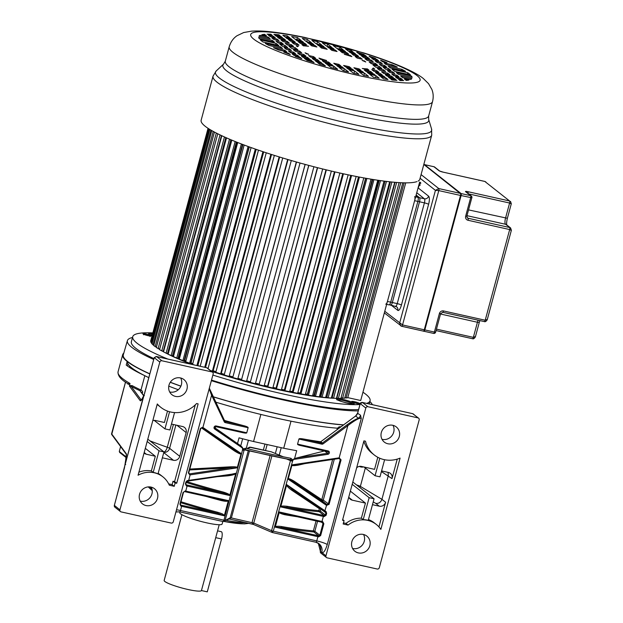 <?xml version="1.0" encoding="UTF-8"?>
<svg xmlns="http://www.w3.org/2000/svg" width="623" height="623" viewBox="0 0 623 623"><rect width="100%" height="100%" fill="white"/><g stroke="black" fill="none" stroke-linecap="round" stroke-linejoin="round"><path stroke-width="0.93" d="M219.21 524.73L201.447 590.549L207.28 591.85L221.554 538.957A6.144 1.861 -77.4 0 0 221.539 531.808A6.144 1.861 -77.4 0 0 221.29 531.692L217.559 530.858M181.916 514.668L164.161 580.449A19.313 2.656 15.1 0 0 164.846 581.477A19.313 2.656 15.1 0 0 184.891 588.766A19.313 2.656 15.1 0 0 201.447 590.549M179.922 511.927L179.743 512.597A21.953 3.014 15.1 0 0 180.514 513.765A21.953 3.014 15.1 0 0 203.433 522.074A21.953 3.014 15.1 0 0 222.123 524.036L222.808 521.49M214.912 428.118L214.725 429.091A1.752 1.659 128.3 0 1 216.173 425.968L215.722 426.623A0.88 0.825 128.3 0 0 214.99 428.188L239.52 444.923C241.802 446.652 242.838 447.719 242.627 448.132L242.487 448.638L243.391 448.731L245.82 448.241A127.941 17.584 15.1 0 0 290.902 458.294L292.545 459.696L290.482 460.124L291.681 460.74L292.74 460.444L292.545 459.696M214.951 428.157L215.753 426.646L242.822 432.674C245.33 433.211 246.638 433.25 246.763 432.79L248.133 427.721C248.258 427.261 247.097 426.662 244.644 425.922A127.941 17.584 15.1 0 1 224.42 420.416M241.109 453.754L235.089 450.445L202.187 427.993L202.709 427.3L200.365 428.492L188.364 472.966L189.859 474.921L237.215 467.842L241.109 453.754C240.735 454.393 238.523 453.458 234.458 450.951L234.964 450.359L201.953 427.837L202.709 427.3M217.372 476.681L227.745 475.84C232.169 475.287 234.84 474.531 235.759 473.589L187.258 480.574L185.927 481.976L185.405 483.923L186.363 485.87L185.405 483.923M235.759 473.589L229.739 495.542C229.973 495.106 227.769 494.28 223.135 493.05L223.361 492.084C227.629 493.432 229.809 494.506 229.895 495.308M180.74 502.722A128.821 17.709 15.1 0 0 217.676 513.297L224.272 515.789L228.368 500.612L185.732 491.103L185.272 491.757A9.703 1.332 -164.9 0 0 184.564 491.602M243.391 448.731L244.356 449.837L242.565 449.822L223.953 520.197L180.499 510.502A1.768 0.537 102.6 0 1 179.65 511.865A1.768 0.537 102.6 0 1 179.58 511.826M242.565 449.822L242.487 448.638M292.81 460.342L293.285 459.969L292.81 460.389M239.52 444.923L214.686 427.697M140.962 392.319L142.472 392.63L142.239 393.51M142.472 392.63C142.854 391.859 142.348 390.995 140.969 390.045L144.84 375.692A121.602 16.712 15.1 0 0 148.804 377.647A121.602 16.712 -164.9 0 1 144.84 375.716A127.941 17.584 15.1 0 1 126.212 365.062L127.178 361.488A127.941 17.584 -164.9 0 1 122.669 354.705A127.941 17.584 -164.9 0 1 123.798 353.124M343.421 424.972A127.941 17.584 -164.9 0 1 213.206 396.851M180.865 386.213A127.941 17.584 -164.9 0 1 170.25 382.32M149.8 373.948A127.941 17.584 -164.9 0 1 127.178 361.488M336.872 429.886C337.588 427.837 338.624 426.786 339.971 426.739A127.941 17.584 15.1 0 0 340.921 426.817M355.935 415.798L320.822 441.684L323.142 443.825A1.752 1.659 128.3 0 1 321.741 444.137L298.923 439.044C299.056 438.592 300.216 438.506 302.412 438.802A127.941 17.584 15.1 0 0 320.635 441.754M298.923 439.044L297.56 444.121C297.444 444.581 298.448 445.063 300.59 445.554L327.729 451.62L328.15 450.943L297.56 444.121M324.63 450.927L297.28 457.804C294.749 458.458 293.464 459.011 293.417 459.455L292.608 460.981L291.681 460.74M284.656 513.936L321.561 522.167L284.656 513.936L279.338 511.981L275.241 527.159L317.886 536.668L317.878 535.648L281.837 527.611L275.241 527.159M280.693 506.631C281.16 505.962 283.294 505.853 287.094 506.297A127.941 17.584 15.1 0 0 318.844 510.626L320.315 511.062A0.88 0.825 -51.7 0 1 319.272 511.717L324.178 515.587L325.307 515.003L320.315 511.062L320.845 509.116L319.365 508.68L291.471 490.052L292.413 489.553L286.72 484.632L280.708 506.912L323.345 516.42L323.345 515.4L287.304 507.363L280.708 506.912M288.161 478.955L293.846 481.992L293.908 481.042C290.45 479.009 288.535 478.316 288.161 478.955L292.055 464.859L297.015 464.797L339.052 458.52L339.153 457.835L292.055 464.859M272.524 532.556L315.83 542.22A1.768 0.537 -77.4 0 0 315.9 542.251A1.768 0.537 -77.4 0 0 316.741 540.896L273.287 531.201L292.608 460.981M273.287 531.201L272.134 532.463L271.573 530.671L273.287 531.201M292.179 461.16L290.466 460.631L271.573 530.671L253.756 523.079L253.148 524.325L272.134 532.463M377.219 569.017L327.13 557.85A1.752 1.659 -51.7 0 1 325.954 555.802L365.826 408.034A1.752 1.659 -51.7 0 1 367.913 406.718L417.994 417.885A1.752 1.659 -51.7 0 1 419.17 419.933L379.298 567.701A1.752 1.659 -51.7 0 1 377.219 569.017M357.633 413.29L360.522 415.214L361.278 418.454C359.884 417.496 355.406 419.886 347.852 425.618L347.143 424.754C352.197 421.187 355.967 419.014 358.451 418.228C360.258 417.916 361.2 417.994 361.278 418.454L327.254 544.541C325.416 550.584 323.586 553.24 321.756 552.492A8.823 8.325 128.3 0 0 319.015 543.731A8.823 8.325 128.3 0 0 315.978 542.251M360.522 415.214A5.264 4.968 -51.7 0 1 358.451 418.228L355.647 416.016A5.264 4.968 -51.7 0 0 357.719 413.002L360.242 403.634L362.563 402.497L412.644 413.664L418.625 418.189M413.197 413.906L417.994 417.885M400.091 458.1A27.35 25.8 -51.7 0 1 374.213 454.938A27.35 25.8 -51.7 0 1 365.491 441.209L363.925 440.858L342.502 520.26L344.067 520.61L343.156 523.982L348.078 525.08A23.822 22.467 -51.7 0 1 376.315 524.457A23.822 22.467 -51.7 0 1 380.855 529.386L400.091 458.1M351.87 541.675A9.657 9.111 128.3 0 0 354.876 551.254A9.657 9.111 128.3 0 0 369.844 545.678A9.657 9.111 128.3 0 0 366.838 536.091A9.657 9.111 128.3 0 0 351.87 541.675M381.323 432.526A9.657 9.111 128.3 0 0 384.329 442.104A9.657 9.111 128.3 0 0 399.288 436.528A9.657 9.111 128.3 0 0 396.29 426.942A9.657 9.111 128.3 0 0 381.323 432.526M363.832 441.216A27.35 25.8 128.3 0 0 372.095 453.264L374.213 454.938M344.067 520.61L342.697 519.535M348.078 525.08L345.96 523.406L343.46 522.853M376.315 524.457L374.197 522.783A23.822 22.467 128.3 0 0 368.458 519.559M352.782 482.171A5.296 0.724 -164.9 0 1 353.077 482.218L374.065 498.774L368.248 520.361A23.822 22.467 128.3 0 0 363.217 519.637L361.371 518.18A23.822 22.467 128.3 0 0 345.96 523.406M385.606 502.239L381.922 499.327C380.809 502.34 378.745 503.688 375.724 503.368L379.314 506.203A5.296 4.992 128.3 0 0 385.606 502.239L378.948 526.926M356.535 484.935A5.296 0.724 -164.9 0 1 360.359 486.392L381.922 499.327L388.293 475.699L388.121 472.382M397.24 459.12L391.984 478.612A5.296 4.992 128.3 0 0 388.425 472.452L381.58 470.926M379.314 506.203L372.476 504.677M352.205 484.312L369.143 497.676L374.065 498.774M369.143 497.676L363.217 519.637M350.36 491.142L365.444 503.104L361.371 518.18M365.444 503.104L352.307 500.176A5.296 4.992 128.3 0 1 348.794 496.936M377.803 457.29L374.548 469.353L361.418 466.425A5.296 4.992 128.3 0 0 356.652 467.818M379.781 458.24L375.062 475.738L363.988 467.001M375.062 475.738L379.983 476.836L384.601 459.735M363.575 534.495A9.657 9.111 -51.7 0 1 364.26 541.278A9.657 9.111 -51.7 0 1 352.789 548.513A9.657 9.111 -51.7 0 1 352.563 548.458M393.027 425.345A9.657 9.111 -51.7 0 1 393.713 432.128A9.657 9.111 -51.7 0 1 382.242 439.363A9.657 9.111 -51.7 0 1 382.008 439.308M412.722 413.68L362.368 402.435L367.913 406.718M362.072 402.411L362.368 402.435C360.725 402.629 360.008 403.011 360.211 403.587L365.826 408.034M360.211 403.587L357.657 413.057L355.702 415.923L320.822 441.684A0.88 0.825 -51.7 0 1 320.129 441.839L320.876 441.894L320.129 441.839L321.741 443.117A0.88 0.825 128.3 0 0 322.441 442.961L347.143 424.754M275.226 526.887C276.526 526.287 277.266 525.976 281.627 526.552A127.941 17.584 15.1 0 0 313.377 530.874L314.849 531.31A0.88 0.825 -51.7 0 1 313.813 531.972L318.719 535.842L319.848 535.25L320.658 535.554L318.641 536.847A8.823 1.215 15.1 0 0 317.886 536.668L316.741 540.896A8.823 1.215 -164.9 0 1 327.254 544.541M323.851 523.733L322.737 521.661L322.356 522.339L323.851 523.733L320.658 535.554M326.125 515.307L326.647 513.36L326.055 511.53L325.455 512.098L324.17 511.218L325.455 512.106L325.837 513.056L325.307 515.003L326.125 515.307L324.108 516.592A8.823 1.215 15.1 0 0 323.345 516.42L321.982 521.49A8.823 1.215 -164.9 0 1 322.737 521.661M326.055 511.53L286.72 484.632M288.184 479.212L326.561 505.409L329.076 504.35L341.077 459.875L339.153 457.835L347.852 425.618L323.142 443.825M317.878 535.648A9.703 1.332 15.1 0 1 318.719 535.842L318.641 536.847M281.627 526.552A0.88 0.475 -80.1 0 0 281.837 527.611A128.821 17.709 15.1 0 0 313.813 531.972A0.88 0.693 -85.2 0 1 313.377 530.874L316.063 520.937M285.326 514.084A0.88 0.475 -80.1 0 0 284.82 514.73C281.144 513.843 279.268 513.002 279.182 512.215M322.41 522.354L321.561 522.167L321.982 521.49L279.338 511.981M323.345 515.4A9.703 1.332 15.1 0 1 324.178 515.587L324.108 516.592M287.094 506.297A0.88 0.475 -80.1 0 0 287.304 507.363A128.821 17.709 15.1 0 0 319.272 511.717A0.88 0.693 -85.2 0 1 318.844 510.626L319.365 508.68A0.88 0.701 -56.9 0 1 319.778 508.228M291.471 490.052C288.332 487.692 286.689 485.979 286.549 484.92M324.17 511.218L292.296 489.476L324.17 511.226L324.894 510.681L326.561 505.409M332.643 459.478L321.795 499.669L323.275 500.105A0.88 0.825 -51.7 0 1 321.959 500.643L321.795 499.669L293.908 481.042M291.899 465.077C291.907 465.809 294.001 465.833 298.191 465.163L304.826 463.629M298.191 465.163L298.549 464.54L297.015 464.797M338.959 458.536L340.267 459.572L339.278 458.466L339.41 457.788L339.005 458.505L339.932 458.653L339.364 458.458M341.077 459.875L340.267 459.572L328.266 504.046L326.857 504.513L321.959 500.643L293.846 481.992L326.631 504.357M339.971 426.739A1.752 1.371 -84.8 0 0 339.909 427.565M122.669 354.705L118.059 371.791A127.941 17.584 15.1 0 0 118.619 374.47A127.941 17.584 15.1 0 0 122.567 378.574A127.941 17.584 15.1 0 0 130.005 383.457L129.483 385.637L132.099 385.59A0.88 0.755 -61.5 0 1 131.126 386.291A128.821 17.709 15.1 0 0 139.934 390.714A0.88 0.685 115.2 0 0 140.845 389.982L140.969 390.045M129.483 385.637L129.397 386.026L131.126 386.291L141.226 399.997A0.88 0.857 143.6 0 0 140.159 400.628C140.658 401.352 141.81 399.795 143.617 395.963L125.184 464.275L126.407 453.91L111.572 433.787A0.88 0.857 143.6 0 0 111.704 434.511L125.527 382.078M144.513 393.697L143.664 395.784L139.934 390.714L143.765 395.582M224.233 421.763L224.794 421.21L209.328 388.199L212.163 394.671L211.602 395.231L224.233 421.763A1.752 1.659 128.3 0 0 225.316 422.628L248.133 427.721M209.157 388.83L211.602 395.231L202.911 427.448L241.085 453.497M213.159 373.987L173.287 521.755A1.752 1.659 -51.7 0 1 171.2 523.071L121.119 511.896A1.752 1.659 -51.7 0 1 119.935 509.855L159.807 362.088A1.752 1.659 -51.7 0 1 161.894 360.772L211.984 371.939A1.752 1.659 -51.7 0 1 213.159 373.987M125.729 464.594L125.184 464.275L114.359 505.455A1.752 1.659 128.3 0 0 114.905 507.2L120.48 511.6M125.207 464.291L154.231 357.68L156.544 356.551L161.894 360.772M206.711 367.734L156.357 356.488L154.2 357.633L159.807 362.088M174.238 486.306L175.149 482.934L176.706 483.284L198.13 403.883L196.572 403.533A27.35 25.8 -51.7 0 1 160.812 407.341A27.35 25.8 -51.7 0 1 157.3 403.945L138.065 475.232A23.822 22.467 -51.7 0 1 162.915 476.86A23.822 22.467 -51.7 0 1 169.308 485.208L174.238 486.306L172.112 484.632L173.023 481.26L175.149 482.934M139.536 494.312A9.657 9.111 128.3 0 0 142.535 503.898A9.657 9.111 128.3 0 0 157.502 498.322A9.657 9.111 128.3 0 0 154.504 488.736A9.657 9.111 128.3 0 0 139.536 494.312M168.989 385.162A9.657 9.111 128.3 0 0 171.987 394.748A9.657 9.111 128.3 0 0 186.955 389.173A9.657 9.111 128.3 0 0 183.949 379.586A9.657 9.111 128.3 0 0 168.989 385.162M176.706 483.284L174.588 481.61L173.023 481.26M195.303 404.825L174.588 481.61M157.183 404.382A27.35 25.8 128.3 0 0 158.694 405.666L160.812 407.341M162.915 476.86L160.796 475.185A23.822 22.467 128.3 0 0 158.149 473.41M147.799 439.168L163.95 451.909L158.024 473.869A23.822 22.467 128.3 0 0 153.203 472.398L151.358 470.941A23.822 22.467 128.3 0 0 138.89 472.179M168.677 483.869L172.112 484.632M162.362 457.812L173.467 460.288A5.296 4.992 128.3 0 0 179.751 456.324L186.168 432.564A5.296 4.992 128.3 0 0 182.57 426.537L171.465 424.061M163.88 452.181A5.296 2.492 109.3 0 0 167.276 447.252A5.296 0.724 -164.9 0 1 169.604 448.319A5.296 4.992 -51.7 0 1 163.826 452.368M163.95 451.909L159.029 450.811L153.203 472.398M147.176 441.466L159.029 450.811M151.358 470.941L155.322 456.246L145.323 448.35M144.069 452.991A5.296 4.992 128.3 0 0 146.374 454.245L155.322 456.246M152.799 420.634A5.296 4.992 128.3 0 1 155.485 420.494L164.433 422.487L167.509 411.087M169.565 411.748L164.947 428.873L169.869 429.971L174.565 412.582M154.185 420.385L164.947 428.873M186.168 432.564L176.909 425.275M151.241 487.131A9.657 9.111 -51.7 0 1 151.926 493.922A9.657 9.111 -51.7 0 1 140.448 501.149A9.657 9.111 -51.7 0 1 140.222 501.094M120.605 446.582L119.281 451.496L119.966 452.602M130.005 383.457L128.221 383.823M129.942 383.932L128.143 384.329A0.88 0.857 143.6 0 0 128.097 383.752M156.062 356.465L206.68 367.71L211.984 371.939M144.372 395.589L143.617 395.963L144.372 395.589M141.374 400.106L143.64 395.846A0.88 0.88 0 0 1 143.664 395.784A0.88 0.53 26.6 0 0 143.633 395.994L143.617 395.963M180.686 377.982A9.657 9.111 -51.7 0 1 181.379 384.773A9.657 9.111 -51.7 0 1 169.674 391.945M126.461 454.517A0.88 0.857 -36.4 0 1 126.407 453.91M291.003 421.179L283.706 448.241L253.569 441.52L260.873 414.451M294.547 458.66L296.696 450.702A120.441 16.556 -164.9 0 1 283.706 448.241M131.718 367.843A121.602 16.712 -164.9 0 1 127.38 361.644A121.602 16.712 15.1 0 0 131.718 367.843A121.602 16.712 15.1 0 0 144.092 375.334A121.602 16.712 -164.9 0 1 131.718 367.843M337.643 428.211A121.602 16.712 -164.9 0 1 215.714 402.131A121.602 16.712 15.1 0 0 337.643 428.211M178.287 389.733A121.602 16.712 -164.9 0 1 168.771 386.143A121.602 16.712 15.1 0 0 178.287 389.733M237.503 443.529L239.037 437.844A120.441 16.556 -164.9 0 0 253.569 441.52M177.742 389.531L177.524 390.348M179.728 511.865L223.104 521.552L179.65 511.865L175.935 511.942M223.034 521.521L223.953 520.197L225.168 520.322L244.06 450.281L242.853 450.156M223.182 521.56L230.167 517.814L229.412 518.834L223.104 521.552M244.356 449.837L245.228 449.635A126.189 17.343 15.1 0 0 289.695 459.556L290.482 460.124L289.695 459.556A1.752 0.833 100.8 0 0 289.82 459.595L244.356 449.837A0.88 0.857 -116.6 0 0 244.06 450.281L245.291 449.666M245.82 448.241L245.252 449.658L244.52 449.736M290.902 458.294A1.752 0.833 100.8 0 1 289.827 459.603M271.877 455.927L253.756 523.079L231.374 517.939L228.439 518.811M270.125 455.545L252.042 522.549L253.148 524.325M224.436 515.548C222.699 514.053 223.548 514.162 217.902 512.332L217.676 513.297L181.636 505.261L181.636 506.281A8.823 1.215 15.1 0 0 180.896 506.125L179.938 504.171L183.131 492.349L184.463 491.586M201.322 427.799L234.458 450.951M237.363 467.624C237.363 466.907 234.972 466.635 230.175 466.829L189.82 469.057M230.175 466.829L230.253 467.803L237.215 467.842M189.859 474.921L189.532 473.885L190.108 474.874L188.551 480.979L186.978 481.213L187.258 480.574L186.978 481.213M200.365 428.492L201.961 427.837L200.738 428.453L188.738 472.927L189.532 473.885L188.364 472.966M189.805 473.838L230.253 467.803L189.579 469.96M227.745 475.84L227.675 475.115L235.751 473.262M186.199 482.475A128.821 17.709 15.1 0 0 223.135 493.05L187.095 485.013A9.703 1.332 15.1 0 0 186.285 484.834L185.779 483.876L186.332 481.984L185.927 481.976M228.384 500.892C226.92 501.336 226.211 501.663 221.087 500.51L221.305 499.802L228.368 500.612M180.896 506.125L180.312 504.132L183.481 492.38M181.636 505.261A9.703 1.332 15.1 0 0 180.818 505.089L180.312 504.132M213.152 396.742A127.287 17.499 15.1 0 0 279.416 414.248A127.287 17.499 15.1 0 0 343.608 424.839M153.702 359.487A127.03 17.46 -164.9 0 1 127.411 340.625L123.307 354.83A127.287 17.499 15.1 0 0 149.839 373.816M170.313 382.226A127.287 17.499 15.1 0 0 180.904 386.12M369.86 401.524A127.03 17.46 -164.9 0 1 372.383 404.67M358.241 410.892A127.03 17.46 -164.9 0 1 283.2 399.927A127.03 17.46 -164.9 0 1 211.353 380.676M127.411 340.625A127.03 17.46 -164.9 0 1 132.52 337.479M211.509 380.108A122.918 16.891 15.1 0 0 282.126 399.078A122.918 16.891 15.1 0 0 358.607 409.545M167.805 359.043A122.918 16.891 -164.9 0 1 132.73 336.7L131.367 341.739A122.918 16.891 15.1 0 0 153.936 358.622M362.944 392.21A122.918 16.891 -164.9 0 1 370.07 400.737A122.918 16.891 -164.9 0 1 366.674 403.393M359.969 404.506A122.918 16.891 -164.9 0 1 283.488 394.04A122.918 16.891 -164.9 0 1 212.864 375.069M132.73 336.7A122.918 16.891 -164.9 0 1 152.83 332.908M211.384 371.269A101.144 13.901 15.1 0 0 277.803 389.554A101.144 13.901 15.1 0 0 333.601 398.229M336.443 398.292A101.144 13.901 15.1 0 0 337.978 398.276M340.952 398.152A101.144 13.901 15.1 0 0 341.677 398.089M158.935 348.927A101.144 13.901 15.1 0 0 159.62 349.394M162.128 350.975A101.144 13.901 15.1 0 0 163.53 351.785M165.274 352.75A101.144 13.901 15.1 0 0 191.97 364.432M326.678 396.937A101.144 13.901 -164.9 0 1 325.806 396.859M319.568 395.971A100.085 13.753 15.1 0 0 320.206 396.049L320.931 396.345A101.144 13.901 -164.9 0 1 319.513 396.173M314.459 395.512A101.144 13.901 -164.9 0 1 312.715 395.262M307.505 394.46A101.144 13.901 -164.9 0 1 305.457 394.118M300.138 393.191A101.144 13.901 -164.9 0 1 297.794 392.763M292.397 391.735A101.144 13.901 -164.9 0 1 289.781 391.213M284.345 390.091A101.144 13.901 -164.9 0 1 281.479 389.476M276.051 388.269A101.144 13.901 -164.9 0 1 272.952 387.561M267.571 386.291A101.144 13.901 -164.9 0 1 264.261 385.489M258.966 384.165A101.144 13.901 -164.9 0 1 255.485 383.277M250.314 381.922A101.144 13.901 -164.9 0 1 246.739 380.957M241.599 379.539A101.144 13.901 -164.9 0 1 238.118 378.558M232.885 377.047A101.144 13.901 -164.9 0 1 229.599 376.074M224.311 374.478A101.144 13.901 -164.9 0 1 221.251 373.527M215.955 371.845A101.144 13.901 -164.9 0 1 213.128 370.926M198.316 365.849A101.144 13.901 -164.9 0 1 197.834 365.67M192.756 363.801A101.144 13.901 -164.9 0 1 190.778 363.053M185.849 361.13A101.144 13.901 -164.9 0 1 184.182 360.46M179.447 358.498A101.144 13.901 -164.9 0 1 178.108 357.921L178.848 358.015A100.085 13.753 15.1 0 0 179.502 358.295M173.607 355.92A101.144 13.901 -164.9 0 1 172.742 355.523M151.07 341.848L150.665 340.991L208.051 128.315L150.805 340.477M208.588 128.665L150.93 342.362L152.105 343.405M209.834 129.444L151.965 343.919L153.897 345.142M211.789 130.596L153.756 345.664L156.435 347.042M214.444 132.06L156.295 347.572L159.675 349.082L217.77 133.781L159.55 349.643L161.762 350.897L163.288 351.193L221.469 135.573M221.827 135.736L163.514 351.847L166.115 353.179L167.571 353.436L225.822 137.558M167.649 353.163L168.389 353.288M226.515 137.862L168.148 354.176L171.115 355.569L172.493 355.788L230.798 139.708M172.571 355.492L173.576 355.655A100.085 13.753 15.1 0 0 173.661 355.694M231.826 140.136L173.42 356.605L176.737 358.054L178.022 358.233L236.366 141.989M237.721 142.527L179.284 359.128L182.921 360.616L184.104 360.748L242.487 144.38M184.198 360.398L184.673 360.452A100.085 13.753 15.1 0 0 185.903 360.951M244.161 145.011L185.693 361.714L189.633 363.225L190.708 363.318L249.114 146.849M190.809 362.929L191.004 362.952A100.085 13.753 15.1 0 0 192.803 363.63M251.1 147.565L192.608 364.338L194.244 364.938M197.88 365.506A100.085 13.753 15.1 0 0 199.625 366.137M210.519 370.592L213.066 371.16L271.527 154.488M213.167 370.778A100.085 13.753 15.1 0 0 215.994 371.697M274.354 155.392L215.823 372.32L220.628 373.831L221.188 373.745L279.657 157.043M221.29 373.379A100.085 13.753 15.1 0 0 224.35 374.33M282.725 157.977L224.187 374.937L229.124 376.424L288.021 159.566M229.638 375.934A100.085 13.753 15.1 0 0 232.924 376.907M291.307 160.524L232.761 377.499L237.784 378.948L296.54 162.027M238.157 378.418A100.085 13.753 15.1 0 0 241.638 379.399M300.029 163.008L241.483 379.991L246.552 381.385L305.169 164.417M246.778 380.817A100.085 13.753 15.1 0 0 250.345 381.782M308.735 165.383L250.275 382.39L255.36 383.721L313.906 166.738M255.523 383.137A100.085 13.753 15.1 0 0 259.004 384.025M317.395 167.642L259.075 384.679L264.144 385.941L322.683 168.973M264.3 385.349A100.085 13.753 15.1 0 0 267.61 386.151M325.985 169.783L267.508 386.509L267.828 386.836L272.827 388.02L331.366 171.068M272.991 387.413A100.085 13.753 15.1 0 0 276.09 388.121M334.458 171.792L275.989 388.495L276.448 388.853L281.347 389.943L339.878 173.023M281.518 389.32A100.085 13.753 15.1 0 0 284.392 389.936M342.743 173.653L284.283 390.317L284.882 390.707L289.648 391.703L348.164 174.822M289.82 391.057A100.085 13.753 15.1 0 0 292.436 391.579M350.78 175.367L292.335 391.976L293.067 392.397L297.654 393.284L356.161 176.449M297.833 392.607A100.085 13.753 15.1 0 0 300.177 393.027M358.498 176.901L300.068 393.448L300.932 393.892L305.309 394.663L363.801 177.898M305.504 393.946A100.085 13.753 15.1 0 0 307.334 394.242L307.536 394.343M365.841 178.264L307.435 394.725L308.424 395.184L312.559 395.846L371.028 179.159M312.769 395.075A100.085 13.753 15.1 0 0 314.008 395.255L314.475 395.457M372.756 179.44L314.381 395.8L315.487 396.275L319.342 396.812L377.779 180.226M379.189 180.436L320.845 396.656L322.06 397.155L325.611 397.56L384.017 181.106M325.868 396.633A100.085 13.753 15.1 0 0 325.891 396.633L326.865 397.007M385.084 181.238L326.787 397.303L328.095 397.801L331.319 398.074L389.679 181.784M331.561 397.201L332.223 397.443M390.395 181.861L332.152 397.715L333.554 398.229L336.42 398.37L394.725 182.282M395.075 182.313L336.903 397.91L338.382 398.424L340.874 398.424L399.109 182.609M341.022 397.871L344.651 398.253L402.785 182.788M344.792 397.715L347.72 397.848L405.729 182.843M347.774 397.63L360.701 400.511L419.606 182.212M150.727 341.754L208.277 128.463M151.436 343.234L209.227 129.07M152.908 344.908L210.878 130.067M155.135 346.746L213.237 131.406M158.086 348.748L216.298 133.034M161.762 350.897L220.044 134.895M166.115 353.179L224.459 136.943M171.115 355.569L229.505 139.163M173.576 355.655L231.733 140.097M176.737 358.054L235.159 141.507M178.848 358.015L237.059 142.27M182.921 360.616L241.381 143.96M184.673 360.452L242.923 144.544M189.633 363.225L248.11 146.483M191.004 362.952L249.293 146.911M196.907 365.53L255.313 149.061M197.818 365.732L256.201 149.372M200.178 366.262L258.483 150.159M204.749 367.282L262.929 151.669M205.535 367.453L263.693 151.926M208.02 368.614L266.255 152.775M212.373 371.199L270.896 154.286M220.628 373.831L279.166 156.887M229.124 376.424L287.662 159.457M237.784 378.948L296.33 161.964M246.552 381.385L305.099 164.402M250.275 382.39L308.821 165.407M259.075 384.679L317.621 167.696M267.828 386.836L326.366 169.877M276.448 388.853L334.987 171.909M284.882 390.707L343.413 173.801M293.067 392.397L351.582 175.53M300.932 393.892L359.432 177.08M365.615 178.225L307.334 394.242M308.424 395.184L366.908 178.451M372.258 179.362L314.008 395.255M315.487 396.275L373.94 179.634M378.418 180.32L320.206 396.049M322.06 397.155L380.482 180.623M384.041 181.106L325.891 396.633M328.095 397.801L386.478 181.418M333.554 398.229L391.89 182.017M338.382 398.424L396.656 182.446M342.557 398.385L400.753 182.703M346.038 398.113L404.125 182.827M380.287 62.098L382.335 63.717L377.25 62.58L375.202 60.961L380.287 62.098L379.991 63.196M384.477 65.407L386.61 67.089L381.525 65.952L379.391 64.27L384.477 65.407L384.173 66.544M388.269 68.398L390.987 70.547L385.902 69.41L383.176 67.261L388.269 68.398L387.872 69.846M392.646 71.847L394.78 73.53L389.687 72.4L387.553 70.718L392.646 71.847L392.342 72.992M396.921 75.219L398.969 76.839L393.884 75.702L391.828 74.09L396.921 75.219L396.625 76.318M400.636 78.155L402.497 79.619L397.404 78.482L395.55 77.018L400.636 78.155L400.371 79.144M403.673 80.554L403.712 80.585A79.425 10.918 15.1 0 1 400.021 80.554L398.588 79.417L403.665 80.585M364.977 55.198L366.433 56.343L360.289 54.98L358.84 53.835L364.977 55.198L364.767 55.977M367.609 57.277L369.462 58.741L363.326 57.371L361.472 55.906L367.609 57.277L367.344 58.266M371.129 60.057L373.185 61.677L367.04 60.306L364.992 58.687L371.129 60.057L370.841 61.155M375.326 63.367L377.46 65.049L371.316 63.678L369.182 61.996L375.326 63.367L375.015 64.504M379.111 66.35L381.837 68.499L375.692 67.136L372.975 64.987L379.111 66.35L378.722 67.806M383.488 69.807L385.621 71.489L379.485 70.119L377.351 68.437L383.488 69.807L383.184 70.944M387.763 73.179L389.819 74.799L383.675 73.428L381.626 71.809L387.763 73.179L387.467 74.277M391.485 76.115L393.339 77.579L387.202 76.208L385.341 74.744L391.485 76.115L391.213 77.104M394.515 78.506L395.971 79.658L389.834 78.288L388.378 77.143L394.515 78.506L394.312 79.285M396.89 80.383L390.753 79.012L391.96 79.962A79.425 10.918 15.1 0 0 396.906 80.39M354.066 52.768L355.515 53.913L350.453 52.784L349.005 51.639L354.066 52.768L353.856 53.539M356.699 54.84L358.552 56.304L353.49 55.174L351.637 53.71L356.699 54.84L356.426 55.836M360.219 57.62L362.274 59.24L357.205 58.11L355.157 56.491L360.219 57.62L359.923 58.718M376.853 70.749L378.901 72.361L373.839 71.232L371.791 69.62L376.853 70.749L376.557 71.84M380.567 73.678L382.429 75.142L377.359 74.012L375.505 72.548L380.567 73.678L380.303 74.674M383.604 76.076L385.061 77.221L379.991 76.092L378.543 74.947L383.604 76.076L383.394 76.847M385.98 77.945L387.95 79.503A79.425 10.918 15.1 0 1 383.558 78.903L380.918 76.816L385.98 77.945L385.645 79.199M344.114 50.549L345.563 51.693L339.239 50.284L337.783 49.139L344.114 50.549L343.904 51.32M346.738 52.62L348.6 54.084L342.276 52.675L340.415 51.211L346.738 52.62L346.474 53.617M370.615 71.458L372.468 72.922L366.145 71.513L364.291 70.049L370.615 71.458L370.35 72.447M373.652 73.857L375.101 75.001L368.777 73.592L367.329 72.447L373.652 73.857L373.442 74.628M376.027 75.726L379.197 78.233A79.425 10.918 15.1 0 1 373.403 77.236L369.696 74.316L376.027 75.726L375.513 77.61M332.573 47.971L334.021 49.116L328.843 47.963L327.394 46.818L332.573 47.971L332.363 48.75M335.205 50.05L337.059 51.514L331.88 50.362L330.026 48.898L335.205 50.05L334.94 51.039M359.082 68.888L360.935 70.352L355.756 69.192L353.895 67.728L359.082 68.888L358.809 69.877M362.111 71.279L363.567 72.424L358.389 71.271L356.932 70.126L362.111 71.279L361.901 72.058M364.486 73.156L368.497 76.318A79.425 10.918 15.1 0 1 363.513 75.321L359.307 71.995L364.486 73.156L363.879 75.399M322.722 45.775L324.17 46.92L318.555 45.666L317.099 44.521L322.722 45.775L322.512 46.554M325.354 47.854L327.207 49.318L321.585 48.064L319.731 46.6L325.354 47.854L325.081 48.843M349.223 66.692L351.084 68.156L345.461 66.902L343.608 65.438L349.223 66.692L348.958 67.681M352.26 69.083L353.716 70.228L348.093 68.974L346.637 67.829L352.26 69.083L352.05 69.862M354.635 70.96L358.934 74.347A79.425 10.918 15.1 0 1 356.138 73.74A79.425 10.918 15.1 0 1 353.319 73.101L349.012 69.706L354.635 70.96L354.012 73.257M312.427 43.478L313.883 44.622L308.704 43.47L307.248 42.325L312.427 43.478L312.216 44.256M315.059 45.557L316.912 47.021L311.734 45.868L309.88 44.404L315.059 45.557L314.794 46.546M338.935 64.395L340.789 65.859L335.61 64.706L333.757 63.242L338.935 64.395L338.663 65.384M341.972 66.786L343.421 67.938L338.242 66.778L336.786 65.633L341.972 66.786L341.762 67.564M344.34 68.662L348.553 71.98A79.425 10.918 15.1 0 1 343.172 70.672L339.161 67.502L344.34 68.662L343.764 70.82M302.038 41.165L303.487 42.309L297.163 40.9L295.715 39.755L302.038 41.165L301.828 41.936M304.67 43.236L306.524 44.7L300.2 43.291L298.339 41.827L304.67 43.236L304.398 44.225M328.539 62.074L330.392 63.538L324.069 62.129L322.216 60.665L328.539 62.074L328.274 63.063M331.576 64.473L333.025 65.617L326.701 64.208L325.253 63.063L331.576 64.473L331.366 65.244M333.951 66.342L337.65 69.262A79.425 10.918 15.1 0 1 330.797 67.44L327.62 64.932L333.951 66.342L333.461 68.156M290.816 38.657L292.273 39.81L287.211 38.681L285.755 37.528L290.816 38.657L290.614 39.436M293.449 40.736L295.31 42.2L290.24 41.071L288.387 39.607L293.449 40.736L293.184 41.725M296.976 43.517L299.024 45.136L293.963 44.007L291.914 42.387L296.976 43.517L296.68 44.615M313.61 56.638L315.659 58.258L310.597 57.129L308.541 55.509L313.61 56.638L313.314 57.737M317.325 59.574L319.178 61.038L314.117 59.909L312.263 58.445L317.325 59.574L317.06 60.563M320.362 61.973L321.811 63.118L316.749 61.989L315.293 60.836L320.362 61.973L320.152 62.744M322.73 63.842L325.377 65.929A79.425 10.918 15.1 0 1 319.638 64.262L317.668 62.713L322.73 63.842L322.403 65.072M312.894 61.646L314.101 62.596A79.425 10.918 15.1 0 1 306.773 60.291L312.894 61.646L312.754 62.183M305.838 59.551L304.382 58.406L310.527 59.777L311.975 60.922L305.838 59.551M303.206 57.472L301.345 56.008L307.489 57.378L309.343 58.842L303.206 57.472M299.679 54.692L297.63 53.08L303.767 54.45L305.823 56.062L299.679 54.692M295.489 51.39L293.355 49.708L299.499 51.07L301.625 52.76L295.489 51.39M291.704 48.399L288.979 46.25L295.115 47.621L297.841 49.77L291.704 48.399M287.32 44.942L285.194 43.26L291.33 44.63L293.464 46.312L287.32 44.942M283.052 41.57L280.996 39.95L287.141 41.32L289.189 42.94L283.052 41.57M279.33 38.642L277.476 37.17L283.613 38.54L285.466 40.004L279.33 38.642M276.293 36.243L274.844 35.098L280.981 36.469L282.437 37.614L276.293 36.243M273.411 36.266L275.265 37.73L270.172 36.593L268.318 35.129L273.411 36.266L273.139 37.255M276.931 39.047L278.979 40.666L273.894 39.529L271.846 37.91L276.931 39.047L276.635 40.145M281.121 42.356L283.255 44.038L278.17 42.901L276.036 41.219L281.121 42.356L280.817 43.493M284.913 45.347L287.639 47.488L282.546 46.359L279.82 44.21L284.913 45.347L284.524 46.795M289.29 48.796L291.424 50.479L286.331 49.349L284.205 47.66L289.29 48.796L288.986 49.933M293.565 52.168L295.614 53.788L290.528 52.651L288.472 51.039L293.565 52.168L293.269 53.267M297.28 55.104L299.141 56.568L294.048 55.431L292.195 53.967L297.28 55.104L297.015 56.093M300.317 57.503L301.758 58.632A79.425 10.918 15.1 0 1 295.271 56.397L300.317 57.503L300.154 58.095M382.382 61.622L380.536 60.166A79.425 10.918 15.1 0 1 387 62.65L382.382 61.622M397.279 67.05A79.425 10.918 15.1 0 0 392.023 64.714L384.048 62.939L386.096 64.558L397.279 67.05M405.487 71.295A79.425 10.918 15.1 0 0 401.819 69.278L388.238 66.248L390.372 67.93L405.487 71.295M410.487 74.892A79.425 10.918 15.1 0 0 407.769 72.743L392.031 69.231L394.748 71.38L410.487 74.892M412.122 77.4A79.425 10.918 15.1 0 0 411.515 76.061L396.407 72.689L398.541 74.371L412.122 77.4M410.705 79.456A79.425 10.918 15.1 0 0 411.858 78.553L400.682 76.061L402.731 77.68L410.705 79.456M288.433 53.134L290.271 54.583A79.425 10.918 15.1 0 1 283.808 52.098L288.433 53.134L288.247 53.819M273.536 47.706A79.425 10.918 15.1 0 0 278.793 50.035L286.767 51.818L284.719 50.198L273.536 47.706M265.328 43.454A79.425 10.918 15.1 0 0 268.988 45.479L282.577 48.508L280.443 46.826L265.328 43.454M260.321 39.856A79.425 10.918 15.1 0 0 263.046 42.006L278.785 45.518L276.067 43.369L260.321 39.856M258.693 37.349A79.425 10.918 15.1 0 0 259.293 38.696L274.408 42.06L272.274 40.378L258.693 37.349M260.11 35.293A79.425 10.918 15.1 0 0 258.958 36.196L270.133 38.688L268.085 37.076L260.11 35.293L259.814 36.391M376.767 59.317L378.62 60.781L373.527 59.644L371.674 58.18L376.767 59.317L376.494 60.306M264.573 34.304A79.425 10.918 15.1 0 0 261.792 34.724L266.418 35.76L264.573 34.304L264.308 35.285M406.235 80.445A79.425 10.918 15.1 0 0 409.023 80.024L404.397 78.996L406.235 80.445M267.142 34.203L267.103 34.172A79.425 10.918 15.1 0 1 270.787 34.203L272.228 35.34L267.142 34.203M273.925 34.374L273.91 34.358A79.425 10.918 15.1 0 1 278.855 34.787L280.062 35.737L273.925 34.374M284.836 36.804L282.865 35.254A79.425 10.918 15.1 0 1 287.258 35.846L289.897 37.933L284.836 36.804M294.788 39.023L291.619 36.523A79.425 10.918 15.1 0 1 297.412 37.512L301.111 40.433L294.788 39.023M306.329 41.601L302.319 38.431A79.425 10.918 15.1 0 1 307.295 39.428L311.508 42.753L306.329 41.601M316.18 43.797L311.882 40.402A79.425 10.918 15.1 0 1 314.67 41.017A79.425 10.918 15.1 0 1 317.496 41.655L321.803 45.051L316.18 43.797M326.475 46.094L322.262 42.769A79.425 10.918 15.1 0 1 327.643 44.085L331.654 47.247L326.475 46.094M336.864 48.407L333.165 45.487A79.425 10.918 15.1 0 1 340.018 47.317L343.187 49.817L336.864 48.407M348.078 50.907L345.438 48.828A79.425 10.918 15.1 0 1 351.177 50.486L353.148 52.044L348.078 50.907M357.921 53.103L356.714 52.153A79.425 10.918 15.1 0 1 364.042 54.466L357.921 53.103M370.498 57.254L369.057 56.117A79.425 10.918 15.1 0 1 375.544 58.36L370.498 57.254M308.712 54.333L306.399 53.819L305.06 52.76A39.506 5.428 -164.9 0 0 308.712 54.333M297.444 46.756L296.104 45.697L298.417 46.211A39.506 5.428 -164.9 0 0 297.444 46.756M326.545 60.501L320.549 59.349L318.968 58.103A39.506 5.428 -164.9 0 0 326.545 60.501L326.499 60.672M303.448 45.853L301.867 44.607L308.517 46.281A39.506 5.428 -164.9 0 0 303.448 45.853M367.368 68.896L368.948 70.142L362.29 68.475A39.506 5.428 -164.9 0 0 367.368 68.896L367.142 69.745M344.27 54.256L350.266 55.4L351.847 56.646A39.506 5.428 -164.9 0 0 344.27 54.256M373.372 68L374.711 69.06L372.398 68.538A39.506 5.428 -164.9 0 0 373.372 68L373.177 68.717M362.103 60.415L364.416 60.929L365.756 61.989A39.506 5.428 -164.9 0 0 362.103 60.415M229.209 46.733C230.72 41.873 233.329 38.205 237.028 35.729L243.694 32.544L251.544 31.15C257.112 30.761 263.669 30.994 271.207 31.859C280.926 32.926 292.125 34.787 304.811 37.442L363.777 52.924C393.152 62.152 415.58 71.949 423.375 78.584L428.538 83.653L431.832 89.362C433.359 93.123 433.6 97.204 432.541 101.604A105.303 14.477 -164.9 0 1 342.884 92.22A105.303 14.477 -164.9 0 1 232.924 52.324A105.303 14.477 -164.9 0 1 232.737 52.168A105.303 14.477 -164.9 0 1 229.209 46.733L225.316 61.147A105.303 14.477 15.1 0 0 229.03 66.731A105.303 14.477 15.1 0 0 229.163 66.84A105.303 14.477 15.1 0 0 339.231 106.689A105.303 14.477 15.1 0 0 428.655 116.01L428.679 119.445A106.611 14.656 -164.9 0 1 342.557 112.381A106.611 14.656 -164.9 0 1 226.764 70.975A106.611 14.656 -164.9 0 1 226.632 70.866A106.611 14.656 -164.9 0 1 223.571 64.107L216.212 70.952A111.953 15.388 15.1 0 0 219.288 77.953A111.953 15.388 15.1 0 0 219.421 78.054A111.953 15.388 15.1 0 0 340.906 121.586A111.953 15.388 15.1 0 0 431.591 129.07L431.716 135.191A113.261 15.567 -164.9 0 1 335.283 125.098A113.261 15.567 -164.9 0 1 217.022 82.189A113.261 15.567 -164.9 0 1 216.89 82.08A113.261 15.567 -164.9 0 1 213.027 76.185L201.143 120.231A113.261 15.567 15.1 0 0 205.138 126.235A113.261 15.567 15.1 0 0 312.621 166.411A113.261 15.567 15.1 0 0 416.912 181.612M418.158 181.067A113.261 15.567 15.1 0 0 419.832 179.237L431.716 135.191M317.496 41.655L316.881 43.953M327.643 44.085L327.067 46.227M340.018 47.317L339.558 49.007M351.177 50.486L350.897 51.538M278.855 34.787L278.683 35.433M287.258 35.846L286.876 37.263M297.412 37.512L296.883 39.49M307.295 39.428L306.695 41.679M280.771 37.24L280.981 36.469M270.787 34.203L270.584 34.966M407.372 74.199L407.769 72.743M364.299 61.342L364.416 60.929M401.516 70.415L401.819 69.278M350.087 56.07L350.266 55.4M391.727 65.812L392.023 64.714M283.348 39.537L283.613 38.54M267.789 38.167L268.085 37.076M286.845 42.419L287.141 41.32M291.019 45.767L291.33 44.63M271.971 41.523L272.274 40.378M275.67 44.825L276.067 43.369M294.726 49.077L295.115 47.621M280.132 47.963L280.443 46.826M299.188 52.215L299.499 51.07M284.423 51.288L284.719 50.198M303.471 55.54L303.767 54.45M307.217 58.367L307.489 57.378M411.211 77.197L411.515 76.061M310.316 60.548L310.527 59.777M511.14 203.869L509.606 203.028A1.752 0.53 102.6 0 0 509.598 200.988L484.842 181.457L509.598 200.988L467.959 191.697A3.512 0.483 15.1 0 0 465.599 191.689L470.638 195.669A1.752 1.659 -51.7 0 1 471.276 195.972A1.752 1.752 0 0 1 471.884 197.81L460.779 195.474A1.495 0.452 102.6 0 0 460.903 194.026M442.805 172.073L484.842 181.457A1.752 0.53 102.6 0 0 484.772 181.418L443.124 172.135A1.752 0.53 102.6 0 1 443.194 172.166M511.21 230.401L509.676 229.56L485.208 320.238L487.194 319.404M510.595 227.948L506.491 224.716A2.632 2.484 128.3 0 0 505.541 224.264L510.595 227.948L511.374 230.284L487.217 319.801C486.15 321.413 485.2 322.005 484.367 321.593A1.752 0.53 102.6 0 1 484.297 321.554L442.789 312.302M442.642 312.263A1.752 0.53 -77.4 0 0 442.712 312.302L484.367 321.593A1.752 0.53 102.6 0 0 485.208 320.238L443.568 310.947L443.179 311.913A1.752 0.53 102.6 0 1 443.109 312.022A1.752 0.53 -77.4 0 1 442.712 312.302L440.617 313.673L435.633 332.145L434.395 332.051L439.379 313.579L440.617 313.673M479.866 320.588L479.289 322.395L477.436 322.255L473.355 337.362L475.349 336.529M510.525 201.416L511.304 203.752L507.379 218.284C506.624 221.578 506.437 223.852 506.834 225.098M467.959 191.697L468.13 192.281A1.752 0.53 102.6 0 1 468.138 192.429A1.752 0.53 -77.4 0 1 468.029 193.41M384.336 312.917L401.71 326.296A1.752 0.53 -77.4 0 1 401.633 326.265L400.659 325.79L399.639 323.018L435.43 190.358L420.097 178.264M418.555 187.227L419.193 184.867L419.941 185.459L420.112 184.813L419.365 184.229L419.738 182.835L420.603 183.512L420.774 182.866L419.746 182.056L418.555 187.227M401.788 326.296L423.36 331.109A1.752 0.53 -77.4 0 0 423.43 331.14A1.752 0.53 -77.4 0 0 424.271 329.793L460.522 195.451A1.752 0.53 -77.4 0 0 460.514 193.41L438.787 188.567L435.43 190.358L438.794 190.607A1.752 0.53 -77.4 0 0 438.787 188.567L421.086 174.596M424.123 330.758A1.495 0.452 102.6 0 0 424.528 329.808C424.014 331.07 423.656 331.514 423.43 331.14L401.71 326.296A1.752 0.53 -77.4 0 0 402.544 324.949L438.794 190.607L460.522 195.451L424.271 329.793L402.544 324.949L384.78 311.29M388.877 304.803A3.512 1.067 -77.4 0 0 389.025 304.873A3.512 1.067 -77.4 0 0 390.699 302.163L417.885 201.416A3.512 1.067 -77.4 0 0 417.877 197.327L415.938 195.801M414.614 196.603A3.512 1.067 102.6 0 1 414.622 200.684L387.436 301.439A3.512 1.067 102.6 0 1 385.754 304.141M419.193 184.867L420.042 185.078M419.738 182.835L420.704 183.131M221.554 538.957L215.722 537.657M214.725 429.091L242.627 448.132M216.173 425.968L246.763 432.79M229.739 495.542L187.102 486.033L185.732 491.103A8.823 1.215 -164.9 0 0 184.992 490.94M176.511 509.809A8.823 1.215 -164.9 0 1 180.499 510.502L181.636 506.281L224.272 515.789M293.417 459.455L327.846 454.323A1.752 1.659 128.3 0 0 328.15 450.943M286.564 458.972L290.466 460.631A0.88 0.623 113.1 0 0 290.482 460.124M252.728 524.231L229.163 518.975M320.393 551.332L318.298 543.225A8.823 8.325 -51.7 0 1 320.378 551.402A1.752 1.659 128.3 0 0 320.9 553.131M325.954 555.802L320.347 551.355L320.923 553.146L326.499 557.546M381.408 471.572L391.984 478.612M373.232 501.873L375.724 503.368M359.892 487.591A5.296 4.719 -59 0 0 360.359 486.392L365.312 468.044M350.243 491.563A133.236 18.316 15.1 0 0 350.71 491.485M349.067 497.621L352.307 500.176M361.013 467.016A5.296 2.282 -78.7 0 0 362.212 466.604A5.296 2.282 -78.7 0 1 361.013 467.016A5.296 5.296 0 0 0 363.559 466.9A5.296 5.296 0 0 1 359.385 466.401A5.296 5.296 0 0 0 361.013 467.016M297.264 516.747A127.941 17.584 -164.9 0 1 284.82 514.73M321.6 522.167A9.703 1.332 -164.9 0 1 322.356 522.339M317.559 521.272L314.849 531.31L319.848 535.25L323.033 523.429L321.382 522.129M326.647 513.36L320.845 509.116A0.88 0.825 -51.7 0 0 320.868 508.968M298.549 464.54L339.005 458.505M334.302 459.229L323.275 500.105L329.076 504.35M321.741 444.137L321.741 443.117L302.412 438.802M132.099 385.59A127.941 17.584 15.1 0 0 140.845 389.982M224.802 421.241A0.88 0.825 128.3 0 0 224.996 421.46L244.644 425.922M224.996 421.46A0.88 0.825 128.3 0 0 225.316 421.607L225.316 422.628M212.17 394.709L224.771 421.179M114.383 505.385L119.935 509.855M149.948 440.858A127.941 17.584 15.1 0 0 167.276 447.252L173.42 424.497M175.873 425.042L169.604 448.319L179.751 456.324M146.374 454.245L144.193 452.524M163.756 452.633L173.467 460.288M124.398 468.262L126.539 454.634M126.344 457.072L119.281 451.496M128.143 384.329L127.396 383.309M129.397 386.026L140.159 400.628M154.255 357.61L144.497 393.767M111.595 433.709L125.503 382.063M149.076 486.867A60.003 8.247 15.1 0 0 149.987 487.653A60.003 8.247 15.1 0 0 150.159 487.786A60.003 8.247 15.1 0 0 151.965 489.032M151.171 489.701A58.235 8.006 15.1 0 0 152.222 490.472M226.328 520.384A49.412 6.791 15.1 0 0 245.524 522.642M224.155 521.467A47.644 6.549 15.1 0 0 248.125 523.227M242.635 438.779L240.735 445.842M279.236 455.078L281.23 447.688M246.264 448.35L248.445 440.251M264.977 444.067L263.358 450.047M277.165 446.784L275.374 453.427M265.538 450.538L267.15 444.549M133.213 369.696L133.384 369.081M129.459 367.383L129.786 366.168M283.185 456.776L271.394 451.854L250.734 447.244L247.276 448.607M248.351 450.437L230.167 517.814L231.374 517.939L249.512 450.725M246.934 448.521L249.504 447.236A0.88 0.857 63.4 0 1 250.127 447.182M187.095 485.013L187.102 486.033A8.823 1.215 15.1 0 0 186.363 485.87M188.738 472.927L200.715 428.523M189.532 473.885L188.73 473.246M227.675 475.115L188.598 480.948M186.565 481.54A127.941 17.584 15.1 0 0 223.361 492.084M185.779 483.876L186.285 482.007M186.3 481.937L188.551 480.979L229.357 474.89M186.285 484.834L185.825 484.468M185.35 491.781L221.321 499.802M221.087 500.51A127.941 17.584 -164.9 0 1 205.972 496.383M180.997 501.764A127.941 17.584 15.1 0 0 217.902 512.332M180.359 504.723L180.818 505.082M179.938 504.171L180.343 504.178L183.505 492.31M183.131 492.349L184.509 491.602L222.216 500.012M320.783 441.715L320.245 441.839M327.846 454.323L327.542 453.287L324.567 450.943M297.28 457.804L327.542 453.287A0.88 0.825 128.3 0 0 327.76 451.62M300.59 445.554L328.01 451.753M242.822 432.674L215.792 426.638M152.604 333.733A9.22 1.269 15.1 0 0 148.905 334.208A9.22 1.269 15.1 0 0 149.17 334.403A9.22 1.269 15.1 0 0 152.067 335.735L149.131 334.278L149.201 334.792M353.895 403.229A9.22 1.269 15.1 0 0 353.63 403.042A9.22 1.269 15.1 0 0 342.51 399.327A9.22 1.269 15.1 0 0 336.747 399.405A9.22 1.269 15.1 0 0 337.02 399.6A9.22 1.269 15.1 0 0 348.14 403.307A9.22 1.269 15.1 0 0 353.895 403.229M150.961 335.696A4.213 0.576 15.1 0 0 150.587 335.462A4.213 0.576 15.1 0 0 145.478 333.858A4.213 0.576 15.1 0 0 143.119 333.944A4.213 0.576 15.1 0 0 143.492 334.177A4.213 0.576 15.1 0 0 148.601 335.789A4.213 0.576 15.1 0 0 150.961 335.696M351.839 401.742A4.213 0.576 15.1 0 0 352.213 401.975A4.213 0.576 15.1 0 0 357.322 403.587A4.213 0.576 15.1 0 0 359.681 403.494A4.213 0.576 15.1 0 0 359.307 403.26A4.213 0.576 15.1 0 0 354.199 401.648A4.213 0.576 15.1 0 0 351.839 401.742M152.339 334.722A8.34 1.145 15.1 0 0 149.543 334.574M352.953 403.977A8.34 1.145 15.1 0 0 352.852 403.891A8.34 1.145 15.1 0 0 352.61 403.712A8.34 1.145 15.1 0 0 344.799 400.893A8.34 1.145 15.1 0 0 337.386 399.771M148.819 335.82A3.333 0.459 15.1 0 0 144.995 334.792M357.54 403.618A3.333 0.459 15.1 0 0 353.716 402.583M253.787 39.171A87.742 12.063 -164.9 0 1 253.631 39.047A87.742 12.063 -164.9 0 1 312.785 39.366A87.742 12.063 -164.9 0 1 417.028 75.578A87.742 12.063 -164.9 0 1 417.184 75.702A87.742 12.063 -164.9 0 1 358.03 75.383A87.742 12.063 -164.9 0 1 253.787 39.171M442.976 172.119A3.512 0.483 15.1 0 1 439.013 170.718L433.966 166.738L424.411 164.604L461.082 193.543L470.638 195.669A1.752 0.53 -77.4 0 1 470.645 197.709L465.661 216.181A3.512 3.31 128.3 0 0 468.021 220.269A1.752 0.53 -77.4 0 0 468.2 219.179A1.752 0.53 102.6 0 0 468.013 218.229A1.752 1.659 -51.7 0 1 467.382 217.925L466.9 216.282L465.661 216.181M484.694 181.425A1.752 0.53 102.6 0 1 484.772 181.418L485.823 181.924M443.046 172.135A1.752 0.53 102.6 0 1 443.117 172.127L439.643 171.013M439.013 170.718A1.752 1.659 -51.7 0 1 439.62 170.998L434.605 167.034A1.752 1.659 128.3 0 0 433.966 166.738A1.752 0.53 -77.4 0 0 433.896 166.699A1.752 0.53 -77.4 0 0 433.818 166.699M460.802 193.667L461.082 193.543A1.752 0.53 102.6 0 1 461.09 195.583L424.839 329.917L434.395 332.051A1.752 0.53 -77.4 0 1 433.561 333.398A1.752 1.752 0 0 0 435.633 332.145M471.821 197.717L466.837 216.189M465.599 191.689A1.752 1.659 -51.7 0 1 466.23 191.993L471.276 195.972M443.568 310.947A3.512 3.31 128.3 0 0 439.379 313.579M468.021 220.269L509.676 229.56A1.752 0.53 102.6 0 0 509.669 227.52L468.013 218.229L466.977 217.411M468.636 193.893L509.606 203.028L505.526 218.143A5.264 1.596 102.6 0 0 505.541 224.264L467.063 215.683M468.621 209.912L507.379 218.284M424.084 331.272L433.483 333.367A1.752 0.53 -77.4 0 0 433.561 333.398L424.006 331.272A1.752 0.53 102.6 0 1 423.928 331.234L424.006 331.272A1.752 0.53 102.6 0 0 424.839 329.917L460.779 195.474M440.523 314.023L477.436 322.255A5.264 1.596 102.6 0 1 478.145 320.206M479.289 322.395L475.372 336.926C474.305 338.538 473.348 339.138 472.514 338.717A1.752 0.53 102.6 0 0 473.355 337.362L436.45 329.131M436.061 330.572L472.444 338.686A1.752 0.53 102.6 0 0 472.514 338.717L436.053 330.587M423.819 330.868A1.402 0.428 -77.4 0 0 424.497 329.816L460.747 195.482A1.402 0.428 -77.4 0 0 460.747 193.823L423.842 164.48A1.752 0.53 -77.4 0 0 423.819 164.464L460.638 193.473L460.763 195.474M418.08 187.866L428.585 196.159A7.024 2.126 -77.4 0 1 428.608 204.321L401.422 305.075A7.024 2.126 -77.4 0 1 397.77 310.347L391.548 305.434M416.141 195.038L419.513 197.693L424.411 198.792L416.764 192.748M428.608 204.321A3.512 0.483 15.1 0 0 424.419 202.872A3.512 1.067 -77.4 0 0 424.411 198.792A3.512 3.31 128.3 0 0 428.585 196.159M418.181 197.958A1.752 1.659 -51.7 0 1 419.513 197.693A3.512 1.067 102.6 0 1 419.52 201.774L417.916 201.299M415.658 196.837L417.877 197.327M417.885 201.416L414.622 200.684M387.436 301.439L390.699 302.163M424.419 202.872L419.52 201.774L392.334 302.529L397.233 303.619L424.419 202.872M395.41 306.259A3.512 1.067 -77.4 0 0 395.558 306.329A3.512 1.067 -77.4 0 0 397.233 303.619A3.512 0.483 -164.9 0 1 401.422 305.075M390.73 302.054L392.334 302.529A3.512 1.067 102.6 0 1 390.652 305.231A3.512 1.067 102.6 0 1 390.512 305.169A1.752 1.659 -51.7 0 1 389.601 304.577M397.77 310.347A3.512 3.31 128.3 0 0 395.683 306.329M272.446 532.556L315.9 542.251L319.015 543.731M207.171 367.944L212.614 372.243M114.905 507.2L114.328 505.409L124.366 468.216M118.059 371.791C117.654 375.801 121.049 379.82 128.229 383.83L128.011 383.604M126.469 454.541L111.704 434.511M119.608 452.415L126.274 457.679M152.23 490.613L148.227 486.906M248.725 523.359L244.317 523.888L224.116 521.482M127.396 365.958L127.949 363.91M249.504 447.236L271.363 451.839L283.27 456.791M253.187 524.379L229.124 518.982M369.205 403.961L370.07 400.737M353.148 404.327L353.467 403.922C356.496 404.981 339.628 401.952 337.066 399.553L337.043 399.982M150.034 336.529L150.525 336.007C148.733 335.945 146.366 335.306 143.438 334.099L143.594 334.792M358.755 404.327L359.245 403.805C357.454 403.743 355.087 403.104 352.159 401.897L352.314 402.59M432.541 101.604L428.655 116.01M225.316 61.147L223.571 64.107M428.679 119.445L431.591 129.07M213.027 76.185L216.212 70.952M434.605 167.034A1.752 1.752 0 0 0 433.896 166.699L424.061 164.604M386.649 304.343L389.025 304.873M389.562 304.616L396.68 306.859"/></g></svg>
